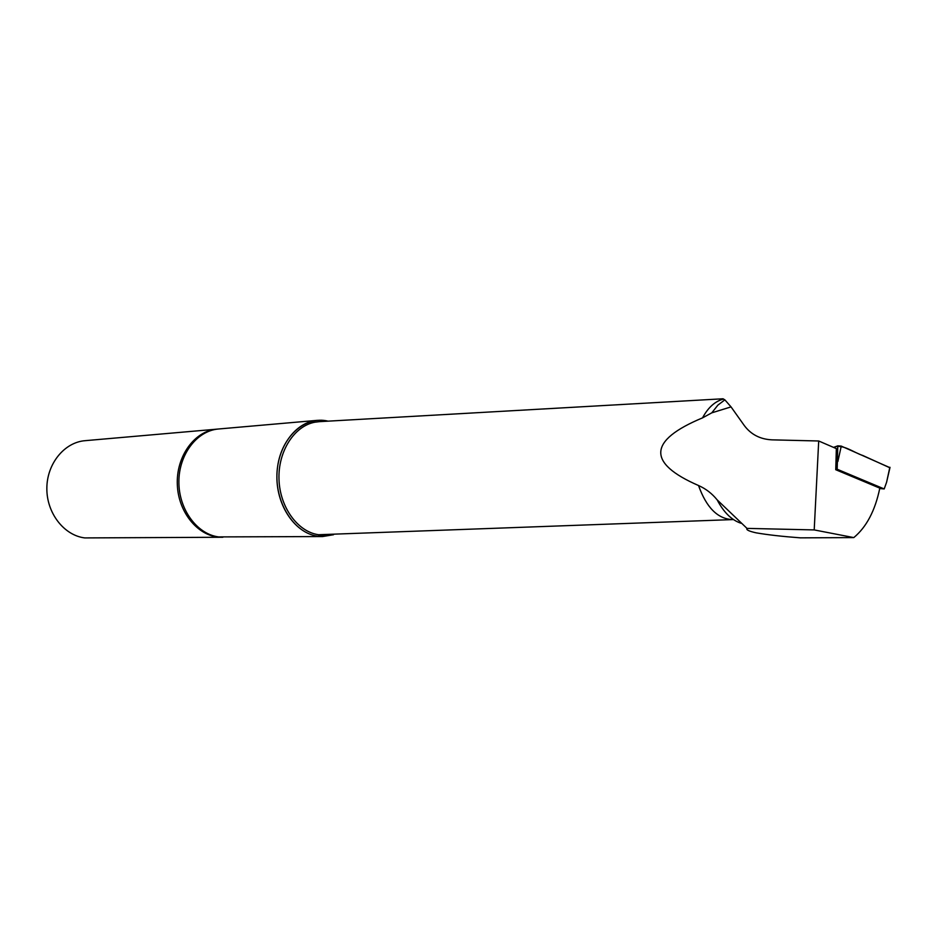 <?xml version="1.0" encoding="UTF-8"?>
<svg xmlns="http://www.w3.org/2000/svg" width="937" height="937" viewBox="0 0 937 937"><rect width="100%" height="100%" fill="white"/><g stroke="black" fill="none" stroke-linecap="round" stroke-linejoin="round"><path stroke-width="1.41" d="M853.794 537.592C866.514 527.039 875.181 510.548 879.808 488.142L835.745 469.718L836.343 448.6L818.704 440.987L814.206 529.92L853.794 537.592L800.432 537.85C782.36 536.491 767.649 534.828 756.288 532.86L756.276 532.872C748.979 531.256 745.887 529.768 747 528.386L814.206 529.92M818.704 440.987L772.029 439.851C760.212 439.289 750.959 434.499 744.259 425.492L731.036 406.892L711.78 412.842L702.516 417.879C648.205 440.495 646.881 463.054 698.533 485.53C706.393 507.573 717.719 518.934 732.488 519.602L318.545 534.722C297.697 531.829 279.776 507.198 278.992 479.217C278.008 451.247 294.347 425.937 314.961 422.189L319.599 421.638M698.533 485.53C705.795 488.727 712.015 493.518 717.18 499.889L747 528.386M217.735 429.076L85.197 440.671C64.489 442.205 46.873 463.628 46.85 488.341C46.604 513.066 63.997 535.402 84.752 537.92L222.865 537.252M217.068 429.123C194.627 430.715 175.898 456.424 177.339 485.038C178.487 513.663 199.452 537.639 221.94 537.276M328.149 421.158L317.409 420.338C295.46 421.919 276.778 447.312 276.883 476.874C276.755 506.437 295.483 533.176 317.514 536.175L322.644 536.55L333.537 534.722M317.409 420.338L218.684 428.982C197.157 430.551 178.838 454.269 178.885 481.759C178.698 509.259 196.946 534.125 218.532 536.913L322.644 536.55M722.966 398.775L724.875 399.853L717.894 405.124L711.78 412.842M724.875 399.853L731.036 406.892M879.726 488.54L884.2 488.938L837.174 469.238L835.745 469.718M837.174 469.238L837.795 445.836L841.262 446.106L889.951 467.68M889.74 467.727L862.86 455.511C853.841 452.7 842.55 443.412 833.555 447.406L837.795 445.836M884.2 488.938L886.601 482.204L889.845 467.258M717.18 499.889C723.68 512.316 731.598 520.094 740.944 523.233M723.598 399.057C715.2 401.118 708.173 407.396 702.516 417.879M328.091 421.158C304.595 415.29 280.116 437.872 277.247 469.73C274.002 501.518 293.527 533.001 317.514 536.163L333.478 534.722M841.262 446.106L837.865 461.531M733.507 519.59L732.488 519.602M723.013 398.775L319.611 421.638M886.601 482.204L890.021 467.352"/></g></svg>
